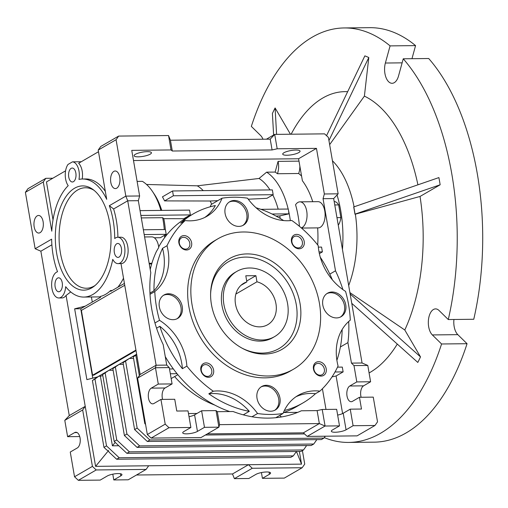 <?xml version="1.0" encoding="UTF-8"?>
<svg xmlns="http://www.w3.org/2000/svg" width="508" height="508" viewBox="0 0 508 508"><rect width="100%" height="100%" fill="white"/><g stroke="black" fill="none" stroke-linecap="round" stroke-linejoin="round"><path stroke-width="0.76" d="M274.644 336.588L272.726 337.699A37.681 30.486 -120.1 0 1 260.039 341.109A37.681 30.486 -120.1 0 1 224.022 313.112A37.681 30.486 -120.1 0 1 234.906 272.51L236.823 271.399A37.681 30.486 -120.1 0 1 287.579 303.651A37.681 30.486 -120.1 0 1 274.644 336.588A37.681 30.486 -120.1 0 1 223.882 304.336A37.681 30.486 -120.1 0 1 236.823 271.399M247.079 253.911A52.419 42.405 -120.1 0 1 300.038 303.517A52.419 42.405 -120.1 0 1 264.382 354.076A52.419 42.405 -120.1 0 1 242.557 348.431A52.419 42.405 -120.1 0 1 210.617 293.383A52.419 42.405 -120.1 0 1 247.079 253.911M241.865 348.056A50.241 40.646 59.9 0 0 262.109 353.111A50.241 40.646 59.9 0 0 296.278 304.648A50.241 40.646 59.9 0 0 245.523 257.099A50.241 40.646 59.9 0 0 210.598 294.17M217.907 238.804L214.713 240.659A75.368 60.973 59.9 0 0 192.957 321.856A75.368 60.973 59.9 0 0 264.979 377.857A75.368 60.973 59.9 0 0 290.366 371.03L293.554 369.183A75.368 60.973 -120.1 0 1 268.173 376.003A75.368 60.973 -120.1 0 1 196.151 320.002A75.368 60.973 -120.1 0 1 217.907 238.804A75.368 60.973 -120.1 0 1 243.294 231.985A75.368 60.973 -120.1 0 1 315.316 287.979A75.368 60.973 -120.1 0 1 293.554 369.183M275.774 417.716L283.039 413.493A113.678 91.967 -120.1 0 1 271.297 414.458A113.678 91.967 -120.1 0 1 257.569 413.518A50.241 40.646 59.9 0 0 213.29 391.217A109.277 88.411 -120.1 0 1 186.874 366.109A50.241 40.646 59.9 0 0 159.525 320.313A113.678 91.967 -120.1 0 1 154.781 291.56A50.241 40.646 59.9 0 0 167.011 245.726A109.277 88.411 -120.1 0 1 185.134 220.574L180.664 223.164A109.277 88.411 -120.1 0 1 193.224 213.919A109.277 88.411 -120.1 0 1 215.348 205.562A50.241 40.646 59.9 0 1 204.686 217.5M185.134 220.574A50.241 40.646 59.9 0 0 190.043 220.834A50.241 40.646 59.9 0 0 206.972 216.287A50.241 40.646 59.9 0 0 222.04 198.196A113.678 91.967 -120.1 0 1 247.51 198.171A50.241 40.646 59.9 0 0 287.712 220.745A50.241 40.646 59.9 0 0 291.795 220.472A109.277 88.411 -120.1 0 1 318.205 245.586A50.241 40.646 59.9 0 0 345.554 291.382A113.678 91.967 -120.1 0 1 350.298 320.135A50.241 40.646 59.9 0 0 338.068 365.97A109.277 88.411 -120.1 0 1 319.945 391.116A50.241 40.646 59.9 0 0 298.107 395.402A50.241 40.646 59.9 0 0 283.039 413.493M176.949 318.808A13.564 10.973 59.9 0 0 180.08 304.165A13.564 10.973 59.9 0 0 167.278 294.507A13.564 10.973 59.9 0 0 163.366 295.389M173.037 319.691A13.564 10.973 59.9 0 0 177.603 318.459A13.564 10.973 59.9 0 0 181.521 303.848A13.564 10.973 59.9 0 0 168.561 293.764A13.564 10.973 59.9 0 0 163.989 294.996A13.564 10.973 59.9 0 0 160.071 309.607A13.564 10.973 59.9 0 0 173.037 319.691M274.657 410.337A13.564 10.973 59.9 0 0 277.787 395.694A13.564 10.973 59.9 0 0 264.986 386.036A13.564 10.973 59.9 0 0 261.068 386.918M270.739 411.22A13.564 10.973 59.9 0 0 275.311 409.988A13.564 10.973 59.9 0 0 279.229 395.376A13.564 10.973 59.9 0 0 266.262 385.293A13.564 10.973 59.9 0 0 261.696 386.525A13.564 10.973 59.9 0 0 257.778 401.136A13.564 10.973 59.9 0 0 270.739 411.22M340.436 317.043A13.564 10.973 59.9 0 0 343.567 302.4A13.564 10.973 59.9 0 0 330.765 292.741A13.564 10.973 59.9 0 0 326.854 293.63M336.525 317.925A13.564 10.973 59.9 0 0 341.09 316.7A13.564 10.973 59.9 0 0 345.008 302.082A13.564 10.973 59.9 0 0 332.041 292.005A13.564 10.973 59.9 0 0 327.476 293.23A13.564 10.973 59.9 0 0 323.558 307.848A13.564 10.973 59.9 0 0 336.525 317.925M242.735 225.514A13.564 10.973 59.9 0 0 245.866 210.871A13.564 10.973 59.9 0 0 233.064 201.212A13.564 10.973 59.9 0 0 229.146 202.101M238.817 226.397A13.564 10.973 59.9 0 0 243.389 225.171A13.564 10.973 59.9 0 0 247.301 210.553A13.564 10.973 59.9 0 0 234.34 200.476A13.564 10.973 59.9 0 0 229.768 201.701A13.564 10.973 59.9 0 0 225.85 216.319A13.564 10.973 59.9 0 0 238.817 226.397M208.477 377.304A7.537 6.096 59.9 0 0 213.601 370.034A7.537 6.096 59.9 0 0 205.988 362.903A7.537 6.096 59.9 0 0 200.863 370.167A7.537 6.096 59.9 0 0 208.477 377.304M207.562 376.403A6.179 4.997 59.9 0 0 209.639 375.844A6.179 4.997 59.9 0 0 211.423 369.189A6.179 4.997 59.9 0 0 205.524 364.598A6.179 4.997 59.9 0 0 203.441 365.157A6.179 4.997 59.9 0 0 201.657 371.812A6.179 4.997 59.9 0 0 207.562 376.403M321.075 376.085A7.537 6.096 59.9 0 0 326.206 368.814A7.537 6.096 59.9 0 0 318.592 361.683A7.537 6.096 59.9 0 0 313.461 368.954A7.537 6.096 59.9 0 0 321.075 376.085M320.161 375.19A6.179 4.997 59.9 0 0 322.243 374.631A6.179 4.997 59.9 0 0 324.028 367.976A6.179 4.997 59.9 0 0 318.122 363.385A6.179 4.997 59.9 0 0 316.039 363.944A6.179 4.997 59.9 0 0 314.262 370.599A6.179 4.997 59.9 0 0 320.161 375.19M299.091 248.793A7.537 6.096 59.9 0 0 304.216 241.522A7.537 6.096 59.9 0 0 296.602 234.391A7.537 6.096 59.9 0 0 291.478 241.662A7.537 6.096 59.9 0 0 299.091 248.793M298.171 247.891A6.179 4.997 59.9 0 0 300.253 247.333A6.179 4.997 59.9 0 0 302.038 240.678A6.179 4.997 59.9 0 0 296.132 236.093A6.179 4.997 59.9 0 0 294.056 236.652A6.179 4.997 59.9 0 0 292.271 243.307A6.179 4.997 59.9 0 0 298.171 247.891M186.487 250.006A7.537 6.096 59.9 0 0 191.618 242.735A7.537 6.096 59.9 0 0 184.004 235.604A7.537 6.096 59.9 0 0 178.88 242.875A7.537 6.096 59.9 0 0 186.487 250.006M185.572 249.111A6.179 4.997 59.9 0 0 187.655 248.552A6.179 4.997 59.9 0 0 189.44 241.897A6.179 4.997 59.9 0 0 183.534 237.306A6.179 4.997 59.9 0 0 181.458 237.865A6.179 4.997 59.9 0 0 179.673 244.519A6.179 4.997 59.9 0 0 185.572 249.111M144.596 236.957L151.721 236.88A13.189 7.048 -90.6 0 1 158.756 247.498L156.401 251.498A109.277 88.411 59.9 0 0 150.216 269.507M174.625 376.574A94.209 76.213 59.9 0 0 214.776 405.086M165.678 236.239A55.594 29.712 -90.6 0 0 165.633 234.664M165.329 229.527A55.594 29.712 -90.6 0 0 164.249 221.063A55.594 29.712 -90.6 0 0 163.805 218.675L162.643 217.691L141.307 217.919M164.624 237.63A59.036 31.553 -90.6 0 0 164.586 235.274M164.274 229.54A59.036 31.553 -90.6 0 0 163.087 220.078A59.036 31.553 -90.6 0 0 162.643 217.691M113.824 171.393A8.795 4.699 89.4 0 1 115.183 170.999A8.795 4.699 89.4 0 1 119.907 178.454A8.795 4.699 89.4 0 1 116.726 188.195A8.795 4.699 89.4 0 1 115.367 188.582A8.795 4.699 89.4 0 1 110.642 181.127A8.795 4.699 89.4 0 1 113.824 171.393M37.192 215.856A8.795 4.699 89.4 0 1 38.551 215.468A8.795 4.699 89.4 0 1 43.275 222.923A8.795 4.699 89.4 0 1 40.094 232.658A8.795 4.699 89.4 0 1 38.741 233.051A8.795 4.699 89.4 0 1 34.011 225.596A8.795 4.699 89.4 0 1 37.192 215.856M301.485 228.06L318.237 227.882A13.113 7.01 -90.6 0 0 320.262 227.298A13.113 7.01 -90.6 0 0 325.012 212.776A13.113 7.01 -90.6 0 0 317.957 201.651L299.911 201.847A13.113 7.01 89.4 0 1 306.959 212.966A13.113 7.01 89.4 0 1 302.216 227.489A13.113 7.01 89.4 0 1 301.301 227.895M299.453 226.333A67.831 36.252 -90.6 0 0 295.567 204.762A13.113 7.01 89.4 0 1 297.885 202.432A13.113 7.01 89.4 0 1 299.911 201.847M286.925 155.238A8.795 2.153 170.2 0 0 295.821 153.803A8.795 2.153 170.2 0 0 300.057 151.149A8.795 2.153 170.2 0 0 295.866 150.05A8.795 2.153 170.2 0 0 286.969 151.486A8.795 2.153 170.2 0 0 282.727 154.14A8.795 2.153 170.2 0 0 286.925 155.238M138.297 156.839A8.795 2.153 170.2 0 0 147.199 155.404A8.795 2.153 170.2 0 0 151.435 152.749A8.795 2.153 170.2 0 0 147.237 151.651A8.795 2.153 170.2 0 0 138.341 153.086A8.795 2.153 170.2 0 0 134.106 155.74A8.795 2.153 170.2 0 0 138.297 156.839M166.732 365.1L169.266 367.589L155.467 367.741L156.115 365.214L166.732 365.1L163.189 344.602A115.564 93.491 59.9 0 1 150.787 272.79L138.328 200.685L139.624 195.967L125.825 196.12L109.328 205.689A59.036 31.553 89.4 0 1 114.732 238.557A13.189 7.048 89.4 0 1 115.716 237.833A13.189 7.048 89.4 0 1 117.748 237.242A13.189 7.048 89.4 0 1 124.841 248.431A13.189 7.048 89.4 0 1 120.066 263.036A13.189 7.048 89.4 0 1 118.034 263.62A13.189 7.048 89.4 0 1 112.763 259.353A59.036 31.553 89.4 0 1 83.814 297.066A59.036 31.553 89.4 0 1 65.678 286.677A13.189 7.048 89.4 0 1 60.865 297.39A13.189 7.048 89.4 0 1 58.826 297.974A13.189 7.048 89.4 0 1 51.733 286.791A13.189 7.048 89.4 0 1 56.509 272.186A13.189 7.048 89.4 0 1 57.537 271.742A59.036 31.553 89.4 0 1 51.638 239.166L35.141 248.736L25.4 192.329L27.965 188.697L45.841 178.321L52.8 178.244M58.826 297.974L62.014 297.942A13.189 7.048 -90.6 0 0 64.046 297.351A13.189 7.048 -90.6 0 0 66.078 295.453L85.23 406.349L69.266 415.608L64.789 420.357L82.671 409.981L92.412 466.388L96.215 469.957L78.34 480.327L74.53 476.764L70.263 452.037L77.286 447.967A8.039 4.299 89.4 0 0 80.194 439.064A8.039 4.299 89.4 0 0 75.87 432.245A8.039 4.299 89.4 0 0 74.632 432.6L77.121 432.575M70.72 291.929L66.078 295.453M73.444 181.686A6.972 3.727 -90.6 0 0 75.971 173.965A6.972 3.727 -90.6 0 0 72.219 168.053A6.972 3.727 -90.6 0 0 71.145 168.364A6.972 3.727 -90.6 0 0 68.618 176.079A6.972 3.727 -90.6 0 0 72.371 181.991A6.972 3.727 -90.6 0 0 73.444 181.686M59.836 291.446A6.972 3.727 -90.6 0 0 62.357 283.724A6.972 3.727 -90.6 0 0 58.611 277.812A6.972 3.727 -90.6 0 0 57.537 278.124A6.972 3.727 -90.6 0 0 55.01 285.845A6.972 3.727 -90.6 0 0 58.763 291.757A6.972 3.727 -90.6 0 0 59.836 291.446M119.037 257.092A6.972 3.727 -90.6 0 0 121.564 249.371A6.972 3.727 -90.6 0 0 117.812 243.465A6.972 3.727 -90.6 0 0 116.738 243.77A6.972 3.727 -90.6 0 0 114.217 251.492A6.972 3.727 -90.6 0 0 117.964 257.404A6.972 3.727 -90.6 0 0 119.037 257.092M91.783 287.833A52.127 27.857 -90.6 0 0 93.866 286.455A52.127 27.857 -90.6 0 0 111.036 237.731A52.127 27.857 -90.6 0 0 92.818 189.389A52.127 27.857 -90.6 0 0 74.574 188.227A52.127 27.857 -90.6 0 0 56.674 253.409A52.127 27.857 -90.6 0 0 91.783 287.833M94.024 190.309A50.241 26.854 -90.6 0 0 77.648 189.992A50.241 26.854 -90.6 0 0 60.395 252.819A50.241 26.854 -90.6 0 0 94.228 286.004A50.241 26.854 -90.6 0 0 95.053 285.502M138.328 200.685L127.718 200.8L156.115 365.214L140.151 374.479L120.993 263.589A13.189 7.048 -90.6 0 0 121.215 263.589A13.189 7.048 -90.6 0 0 123.254 262.998A13.189 7.048 -90.6 0 0 128.029 248.393A13.189 7.048 -90.6 0 0 120.929 237.211L117.748 237.242M348.691 321.5A115.564 93.491 -120.1 0 1 347.91 342.608L351.447 363.106L353.987 365.595L356.806 381.921L349.783 385.997A8.039 4.299 -90.6 0 0 346.869 394.9A8.039 4.299 -90.6 0 0 351.193 401.714A8.039 4.299 -90.6 0 0 352.438 401.358L359.461 397.281L373.259 397.129L377.533 421.856L374.968 425.488L353.098 425.723L346.075 429.8A8.039 1.969 -9.8 0 1 335.191 432.245A8.039 1.969 -9.8 0 1 331.356 431.241A8.039 1.969 -9.8 0 1 332.486 429.946L339.509 425.875L325.076 426.028L319.348 423.577L219.558 424.65L217.322 411.69L216.052 410.61L201.613 410.769L194.589 414.845A8.039 1.969 -9.8 0 1 189.02 416.687M216.052 410.61L218.91 427.171L204.476 427.33L197.453 431.406A8.039 1.969 -9.8 0 1 186.569 433.851A8.039 1.969 -9.8 0 1 182.734 432.848A8.039 1.969 -9.8 0 1 183.864 431.552L190.887 427.476L169.018 427.711L165.208 424.148L160.941 399.421L153.918 403.498A8.039 4.299 89.4 0 1 152.673 403.854A8.039 4.299 89.4 0 1 148.349 397.04A8.039 4.299 89.4 0 1 151.263 388.137L158.286 384.061L155.467 367.741L137.585 378.117L140.151 374.479M334.766 204.953L338.671 204.908A13.113 7.01 -90.6 0 0 334.169 201.492M154.781 291.56L150.025 294.316M149.962 293.084L153.975 290.754A50.241 40.646 59.9 0 0 162.541 248.317L167.011 245.726M154.946 322.967L159.525 320.313M186.874 366.109L182.404 368.7A50.241 40.646 59.9 0 0 159.836 326.295L156.566 328.193M182.404 368.7A109.277 88.411 -120.1 0 1 159.836 326.295M165.259 356.597A109.277 88.411 59.9 0 0 229.705 411.556M243.288 414.839L249.301 411.347A109.277 88.411 -120.1 0 1 208.82 393.808L213.29 391.217M257.569 413.518L251.981 416.763M249.301 411.347A50.241 40.646 59.9 0 0 208.82 393.808M319.945 391.116L315.481 393.713A50.241 40.646 59.9 0 0 295.923 396.786M315.481 393.713A109.277 88.411 -120.1 0 1 302.914 402.958A109.277 88.411 -120.1 0 1 284.34 410.508M283.394 412.61A109.277 88.411 59.9 0 0 296.532 406.667L302.914 402.958M342.157 329.508A109.277 88.411 -120.1 0 1 336.893 360.305M320.281 257.213A109.277 88.411 -120.1 0 1 332.34 279.787M256.076 207.766A109.277 88.411 -120.1 0 1 283.623 220.574M210.21 206.788A50.241 40.646 59.9 0 0 211.182 204.495L222.04 198.196M193.224 213.919L186.836 217.627A109.277 88.411 59.9 0 0 158.686 246.971M153.975 290.754A109.277 88.411 -120.1 0 1 162.541 248.317M139.624 195.967L131.75 150.368L171.025 149.943L172.295 151.016L272.085 149.943L277.184 148.793L316.465 148.374L298.583 158.75L133.502 160.528M136.481 475.005L232.499 473.97L234.391 478.644L248.831 478.492L255.854 474.415A8.039 1.969 -9.8 0 1 264.604 472.091A8.039 1.969 -9.8 0 1 270.574 472.973A8.039 1.969 -9.8 0 1 269.443 474.269L262.42 478.345L261.423 472.567M35.141 248.736L40.869 251.193L69.266 415.608M151.689 263.944L149.263 263.969M143.351 229.768L165.386 229.527L166.211 234.328L160.382 237.712L154.324 237.782M211.652 204.222A53.384 28.531 -90.6 0 0 210.191 201.016L164.567 200.895A55.321 29.566 -90.6 0 0 162.433 196.85L172.549 190.976L173.38 195.777L273.171 194.697L266.941 198.317L248.266 199.2M269.989 189.922A60.846 32.518 -90.6 0 0 259.029 178.473L197.269 185.826A53.384 28.531 89.4 0 1 203.238 190.646M197.269 185.826L146.533 184.468M160.903 210.414A59.036 31.553 -90.6 0 0 152.527 191.541L154.305 194.189A55.594 29.712 89.4 0 1 161.728 210.401M140.881 215.436L190.373 214.903L183.82 218.707L163.805 218.675M188.481 413.544L196.99 413.449M283.68 412.515L297.707 412.363M325.99 409.423L322.415 388.747M217.805 200.654L210.191 201.016M280.219 218.453A60.846 32.518 -90.6 0 0 279.749 215.906L276.041 216.071M278.162 209.15A60.846 32.518 -90.6 0 0 272.802 194.913M290.322 220.624A67.831 36.252 -90.6 0 0 288.55 210.668L288.925 213.843L279.749 215.906M317.697 244.945A67.831 36.252 -90.6 0 0 317.633 227.889M312.744 201.708A67.831 36.252 -90.6 0 0 302.387 180.753L298.583 158.75M301.587 176.111A67.831 36.252 -90.6 0 0 298.672 173.501L277.438 173.736A67.831 36.252 -90.6 0 0 275.139 172.066L266.643 172.161A67.831 36.252 89.4 0 1 288.176 209.042M140.049 210.636L189.541 210.102L190.373 214.903M105.321 191.319A59.036 31.553 -90.6 0 0 85.725 178.962L82.544 178.994A59.036 31.553 89.4 0 1 106.705 199.326L98.203 150.089L100.762 146.456L118.643 136.081L168.542 135.541L171.025 149.943M25.4 192.329L43.282 181.953L51.784 231.191A59.036 31.553 89.4 0 1 68.212 185.661A13.189 7.048 89.4 0 1 68.008 164.44L72.479 161.842A13.189 7.048 89.4 0 1 78.975 179.413A59.036 31.553 89.4 0 1 82.544 178.994M152.527 191.541A59.036 31.553 -90.6 0 0 142.399 181.35L137.109 181.407M109.328 205.689L113.614 208.979L127.718 200.8L125.825 196.12L116.078 139.713L118.643 136.081M166.211 234.328L144.183 234.569M96.215 469.957L146.113 469.417L128.232 479.793L113.792 479.946L120.821 475.869A8.039 1.969 -9.8 0 0 121.945 474.574A8.039 1.969 -9.8 0 0 115.983 473.697A8.039 1.969 -9.8 0 0 107.232 476.015L100.203 480.092L78.34 480.327M113.792 479.946L112.795 474.174M146.113 469.417L148.673 465.779L248.469 464.706L232.499 473.97M296.437 451.485L301.549 464.134L248.469 464.706L252.273 468.268L302.171 467.735L284.289 478.104L262.42 478.345M65.576 170.828L46.463 181.921L53.016 219.856M43.282 181.953L45.841 178.321M40.869 251.193L51.886 244.799M79.731 436.55L67.608 436.677L64.789 420.357M67.608 436.677L74.632 432.6M337.515 367.151L342.303 367.094L343.129 371.894L335.001 371.983M332.016 376.892L336.105 375.971L343.129 371.894M342.602 413.563L336.105 375.971M281.489 416.947L279.635 415.474M177.044 373.691L170.332 373.761M171.164 378.581L177.87 374.694M169.507 368.96L173.355 368.916M164.567 200.895L173.38 195.777M273.171 194.697L272.339 189.897L172.549 190.976M266.643 172.161L259.029 178.473M298.996 161.138L278.079 161.366L275.139 172.066M288.55 210.668L288.271 209.036L260.921 209.334M272.072 214.02L288.925 213.843M277.438 173.736A13.113 7.01 -90.6 0 0 278.079 161.366M298.672 173.501A13.113 7.01 -90.6 0 0 299.86 166.122M319.373 253.638L322.402 251.885L321.57 247.085L318.332 247.117M316.465 148.374L324.345 193.98L323.05 198.691L335.502 270.796L329.813 274.104M322.402 251.885L319.024 251.917M98.482 151.733L78.619 163.265A13.189 7.048 89.4 0 1 82.226 179M98.203 150.089L116.078 139.713M168.542 135.541L170.428 140.214L270.218 139.141L272.085 149.943M172.295 151.016L170.428 140.214M277.184 148.793L274.701 134.391L324.593 133.858L328.403 137.42L338.144 193.827L324.345 193.98M270.218 139.141L274.701 134.391L266.446 139.179M117.907 237.242A59.036 31.553 -90.6 0 0 113.614 208.979M190.887 427.476L188.024 410.915L176.771 411.035L174.739 399.275L160.941 399.421M162.617 399.402A8.039 4.299 89.4 0 1 165.062 387.991L172.085 383.915L169.266 367.589M74.53 476.764L92.412 466.388M252.273 468.268L234.391 478.644M296.405 451.491L293.3 455.886L290.747 457.365L116.643 459.245L109.029 452.114L108.445 450.666L106.89 450.107L103.956 447.358L92.412 380.524L97.504 376.936L86.881 379.622L74.651 308.813L85.274 306.127L100.552 297.263L100.413 296.443A59.036 31.553 -90.6 0 0 110.63 290.512L112.217 290.493M148.673 465.779L95.593 466.357L108.445 450.666M302.171 467.735L304.73 464.096L302.4 450.609M301.549 464.134L299.358 451.46M95.593 466.357L85.23 406.349L82.671 409.981M92.285 302.063L91.408 296.983M335.502 270.796A115.564 93.491 -120.1 0 1 342.894 289.592M347.91 342.608L340.398 346.964M359.461 397.281L361.493 409.042L350.241 409.162L343.211 413.239A8.039 1.969 -9.8 0 1 337.649 415.087M339.509 425.875L336.652 409.308L322.212 409.467L317.113 410.61L301.346 410.781A115.564 93.491 -120.1 0 1 233.089 411.518L217.322 411.69M323.05 198.691L333.667 198.577L362.064 362.991L351.447 363.106M338.144 193.827L333.667 198.577M81.229 161.747L72.479 161.842M117.824 287.242A59.036 31.553 -90.6 0 0 123.514 278.181M172.085 383.915L158.286 384.061M338.258 225.158A13.113 7.01 -90.6 0 0 340.868 217.608L338.671 204.908M293.3 455.886L119.202 457.765L106.509 445.878L94.964 379.044L98.736 376.225L136.652 354.222M102.8 375.596L100.394 376.206L112.414 445.814L118.777 445.745M100.394 376.206L98.736 376.225L97.504 376.936M112.414 445.814L115.208 442.405M74.651 308.813L80.753 308.75L85.274 306.127M92.742 378.142L80.753 308.75M362.064 362.991L367.786 365.449L353.987 365.595M353.098 425.723L350.241 409.162M349.783 385.997L363.582 385.845A8.039 4.299 -90.6 0 0 361.131 397.262M363.582 385.845L370.605 381.768L356.806 381.921M367.786 365.449L370.605 381.768M317.113 410.61L319.348 423.577L303.384 432.835L307.194 436.404L357.086 435.864L374.968 425.488M322.212 409.467L325.076 426.028L307.194 436.404M204.476 427.33L201.613 410.769M219.558 424.65L218.91 427.171L201.035 437.547L151.136 438.087L147.333 434.524L137.585 378.117M136.03 350.622L93.643 375.215L92.577 375.228L135.934 350.069M124.422 283.413L110.769 291.332L110.63 290.512M207.366 433.876L303.384 432.835M136.728 354.66L135.833 355.327L139.344 375.628M147.333 434.524L165.208 424.148M151.136 438.087L169.018 427.711M119.202 457.765L116.643 459.245M103.956 447.358L106.509 445.878M336.963 217.653L340.868 217.608M94.964 379.044L92.412 380.524M123.336 364.319L119.17 364.369L112.846 368.668L116.611 365.849M113.119 370.249L108.953 370.294L102.629 374.593L106.394 371.78M124.739 285.267L81.388 310.42L92.577 375.228M133.553 358.394L129.388 358.438L123.063 362.737L126.829 359.918M145.396 423.316L144.824 423.647L133.28 356.806L135.833 355.327M316.84 439.63L313.734 444.03L311.182 445.51L137.077 447.389L124.39 435.502L112.846 368.668M313.734 444.03L139.637 445.91L126.943 434.022L115.399 367.182M325.285 436.207L323.952 438.099L321.399 439.579L147.295 441.458L134.607 429.571L123.063 362.737M323.952 438.099L149.854 439.979L137.16 428.092L125.616 361.258M306.622 445.56L303.517 449.955L300.965 451.441L126.86 453.32L114.173 441.433L102.629 374.593M303.517 449.955L129.419 451.834L116.726 439.947L105.181 373.113M304.565 433.946L205.397 435.013M145.574 424.345L144.824 423.647M133.28 356.806L136.658 354.279M126.943 434.022L124.39 435.502M116.726 439.947L114.173 441.433M137.16 428.092L134.607 429.571M137.077 447.389L139.637 445.91M147.295 441.458L149.854 439.979M126.86 453.32L129.419 451.834M246.85 281.908A23.927 19.361 59.9 0 0 243.726 283.299A23.927 19.361 59.9 0 0 235.509 304.209A23.927 19.361 59.9 0 0 267.741 324.688A23.927 19.361 59.9 0 0 275.958 303.778A23.927 19.361 59.9 0 0 256.965 281.8L255.905 275.673L245.796 275.787L246.85 281.908L240.97 285.325M235.858 294.049L256.965 281.8M255.905 275.673L246.697 281.019M403.244 58.795A207.258 110.763 89.4 0 1 451.822 174.047A207.258 110.763 89.4 0 1 448.285 319.545L473.761 319.272A207.258 110.763 -90.6 0 0 477.304 173.774A207.258 110.763 -90.6 0 0 428.72 58.515L403.244 58.795L398.539 75.933A13.818 7.385 89.4 0 1 392.106 83.299A13.818 7.385 89.4 0 1 384.931 73.558A13.818 7.385 89.4 0 1 385.375 63.03L390.087 45.885L415.563 45.612A207.258 110.763 -90.6 0 0 369.697 27.673L344.221 27.946A207.258 110.763 89.4 0 1 390.087 45.885M467.055 343.706L441.573 343.98A207.258 110.763 89.4 0 1 348.691 442.43L374.167 442.157A207.258 110.763 -90.6 0 0 467.055 343.706L457.822 334.651A13.818 7.385 89.4 0 1 454.152 326.511A13.818 7.385 89.4 0 1 453.936 319.488M441.573 343.98L432.34 334.931A13.818 7.385 89.4 0 1 428.676 326.79A13.818 7.385 89.4 0 1 435.546 308.896A13.818 7.385 89.4 0 1 439.052 310.496L448.285 319.545M347.65 91.707A143.554 76.721 -90.6 0 0 322.764 98.031A143.554 76.721 -90.6 0 0 291.141 134.214M337.052 194.989A84.785 45.314 89.4 0 1 340.728 210.706A84.785 45.314 89.4 0 1 342.449 249.415M354.355 210.56A84.785 45.314 -90.6 0 0 353.695 206.978L353.79 206.921A84.982 45.415 89.4 0 1 355.035 214.122L354.94 214.179A84.785 45.314 -90.6 0 0 354.355 210.56M332.435 160.763A84.785 45.314 89.4 0 1 354.089 206.82M354.94 214.179L355.359 214.179A84.785 45.314 89.4 0 1 348.679 285.509M276.587 134.372L275.101 107.95A183.109 97.86 -90.6 0 0 272.402 113.474L273.615 135.02M290.449 134.226L275.101 107.95M369.081 372.948A143.554 76.721 -90.6 0 0 397.288 344.075M351.765 303.346L417.811 362.433A183.109 97.86 -90.6 0 0 420.503 356.902L404.793 330.003A143.554 76.721 -90.6 0 0 420.033 196.456L440.15 184.785A183.109 97.86 -90.6 0 0 438.906 177.584L353.79 206.921M350.139 293.954L420.503 356.902M349.904 292.608L404.793 330.003M355.359 214.179L420.033 196.456M355.035 214.122L440.15 184.785M417.913 184.817A143.554 76.721 -90.6 0 0 364.395 96.12L368.795 57.544A183.109 97.86 -90.6 0 0 364.858 55.867L326.542 135.68M329.648 144.64L364.395 96.12M328.943 140.564L368.795 57.544M348.691 442.43A207.258 110.763 89.4 0 1 324.288 437.623M262.992 139.217A13.818 7.385 89.4 0 0 260.566 135.452L251.339 126.397A207.258 110.763 89.4 0 1 344.221 27.946M411.969 58.699L415.563 45.612M120.821 475.869L120.447 473.735M269.443 474.269L269.075 472.129M151.263 388.137L165.062 387.991M343.211 413.239L346.075 429.8M194.589 414.845L197.453 431.406M402.133 62.846L385.375 63.03M457.822 334.651L432.34 334.931M149.142 263.284L151.892 263.258M100.489 296.882L83.814 297.066M118.034 263.62L121.215 263.589"/></g></svg>
